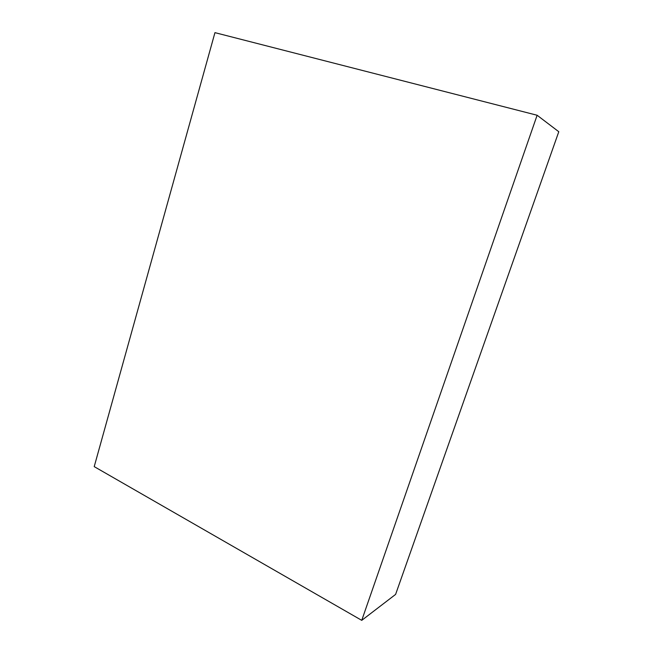 <?xml version="1.0" encoding="UTF-8"?>
<svg xmlns="http://www.w3.org/2000/svg" width="653" height="653" viewBox="0 0 653 653"><rect width="100%" height="100%" fill="white"/><g stroke="black" fill="none" stroke-linecap="round" stroke-linejoin="round"><path stroke-width="0.98" d="M361.746 620.35L395.604 594.401L558.788 131.726L537.125 115.254L214.951 32.65L94.212 466.626L361.746 620.35L537.125 115.254"/></g></svg>
